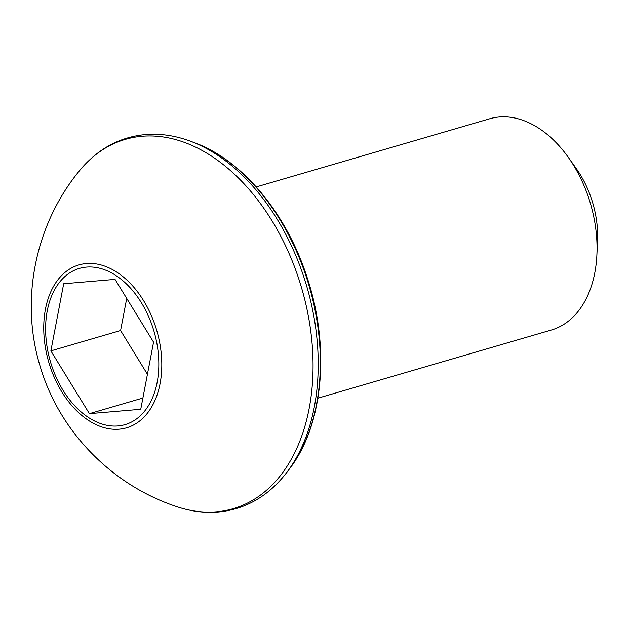 <?xml version="1.0" encoding="UTF-8"?>
<svg xmlns="http://www.w3.org/2000/svg" width="629" height="629" viewBox="0 0 629 629"><rect width="100%" height="100%" fill="white"/><g stroke="black" fill="none" stroke-linecap="round" stroke-linejoin="round"><path stroke-width="0.94" d="M126.72 298.421L120.587 330.532L147.43 374.255M50.878 350.88L89.404 413.654L140.747 409.282L153.562 342.152L115.028 279.378L63.686 283.75L50.878 350.88L120.587 330.532M142.893 398.031L89.404 413.654M317.904 398.173L551.342 330.028A110.036 72.98 -106.3 0 0 596.874 255.217A110.036 72.98 -106.3 0 0 568.301 157.336A110.036 72.98 -106.3 0 0 499.237 116.994A110.036 72.98 -106.3 0 0 489.669 118.779L256.231 186.923M568.301 157.336L576.18 168.423A82.313 54.589 73.7 0 1 597.55 241.638L596.874 255.217M117.945 425.943A81.369 53.968 -106.3 0 0 156.59 341.893A81.369 53.968 -106.3 0 0 86.487 267.089A81.369 53.968 -106.3 0 0 47.843 351.139A81.369 53.968 -106.3 0 0 117.945 425.943M86.37 263.527A84.852 56.28 73.7 0 1 159.467 341.531A84.852 56.28 73.7 0 1 119.164 429.182A84.852 56.28 73.7 0 1 46.066 351.179A84.852 56.28 73.7 0 1 86.37 263.527M216.407 511.802A192.364 127.585 -106.3 0 0 307.778 313.1A192.364 127.585 -106.3 0 0 142.052 136.265A192.364 127.585 -106.3 0 0 78.884 171.45C34.87 225.308 19.829 300.914 40.232 366.621C59.268 431.384 111.923 485.305 176.741 506.636A192.364 127.585 -106.3 0 0 216.407 511.802M287.013 472.143L289.584 468.739A189.447 125.651 -106.3 0 0 309.161 286.101A189.447 125.651 -106.3 0 0 194.392 142.681L190.398 141.195A192.285 127.53 73.7 0 1 306.881 286.769A192.285 127.53 73.7 0 1 287.013 472.143C268.701 496.045 245.766 509.333 218.224 512.006C204.582 513.138 190.752 511.353 176.741 506.636M190.398 141.195C175.2 135.549 160.183 133.34 145.362 134.567C119.062 137.075 96.905 149.372 78.884 171.45M289.584 468.739C323.432 425.031 330.304 347.239 307.259 277.908C286.84 213.726 242.362 159.994 194.392 142.681"/></g></svg>
